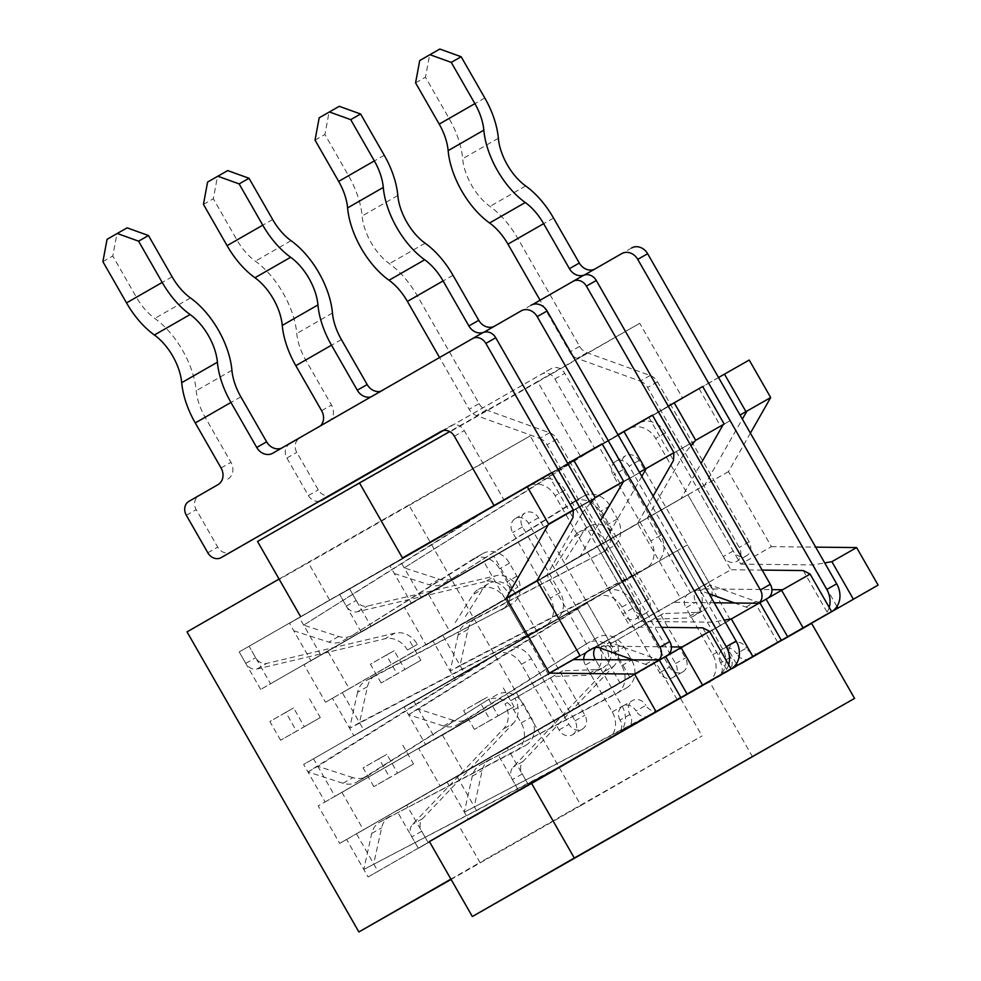 <?xml version="1.0" encoding="UTF-8"?>
<svg xmlns="http://www.w3.org/2000/svg" width="981" height="981" viewBox="0 0 981 981"><rect width="100%" height="100%" fill="white"/><g stroke="black" fill="none" stroke-linecap="round" stroke-linejoin="round"><path stroke-width="0.74" stroke-dasharray="4.91 3.68" d="M381.143 682.984L370.401 664.235L394.154 650.71L404.895 669.459L381.143 682.984L397.072 673.849L386.33 655.087L370.401 664.235M474.387 729.374L463.645 710.624L487.398 697.086L498.14 715.848L474.387 729.374L490.316 720.226L479.574 701.476L463.645 710.624M741.943 663.058L518.9 791.066L497.428 753.555L507.324 747.927L528.796 785.438L518.9 791.066L512.352 779.613A10.803 9.185 60.3 0 1 513.149 767.068L603.928 671.74A21.619 18.369 60.3 0 0 605.535 646.651L653.334 619.219L686.332 618.042A21.619 18.369 60.3 0 0 693.739 615.97L703.635 610.329A21.619 18.369 60.3 0 1 696.228 612.402L686.332 618.042M361.216 632.156L339.745 594.645L349.641 589.005L371.112 626.516L361.216 632.156L584.259 504.148L627.215 579.17L637.123 573.529L414.08 701.538L435.564 739.049L442.492 735.1L463.976 772.611L457.048 776.56L478.532 814.071L468.636 819.699L447.152 782.188L440.224 786.137L418.74 748.626L425.668 744.677L404.184 707.178L414.08 701.538M421.389 597.883L428.317 593.934L449.801 631.445L442.872 635.394L464.356 672.905L454.461 678.545L432.977 641.034L426.048 644.983L404.564 607.472L411.493 603.523L390.009 566.012L399.905 560.372L421.389 597.883L730.453 420.506L708.969 382.995L399.905 560.372M280.603 740.25L269.861 721.501L293.613 707.975L304.343 726.725L280.603 740.25L296.532 731.115L285.79 712.353L269.861 721.501M373.835 786.639L363.093 767.89L386.845 754.352L397.587 773.114L373.835 786.639L389.764 777.492L379.022 758.742L363.093 767.89M641.39 720.324L418.36 848.332L396.876 810.821L406.772 805.193L428.256 842.704L418.36 848.332L411.799 836.879A10.803 9.185 60.3 0 1 412.609 824.334L503.376 729.006A21.619 18.369 60.3 0 0 504.994 703.917L552.781 676.485L585.792 675.308A21.619 18.369 60.3 0 0 593.198 673.236L603.094 667.595A21.619 18.369 60.3 0 1 595.688 669.667L585.792 675.308M260.676 689.422L239.192 651.911L249.088 646.271L270.572 683.782L260.676 689.422L483.707 561.414L526.674 636.436L536.57 630.795L313.528 758.803L335.012 796.314L341.94 792.366L363.424 829.877L356.495 833.825L377.979 871.336L368.083 876.965L346.6 839.454L339.671 843.402L318.187 805.892L325.116 801.943L303.632 764.444L313.528 758.803M320.848 655.149L327.777 651.2L349.248 688.711L342.32 692.66L363.804 730.171L353.908 735.811L332.424 698.3L325.496 702.237L304.024 664.738L310.952 660.789L289.469 623.278L299.364 617.638L320.848 655.149L629.912 477.772L608.428 440.261L299.364 617.638M187.028 631.874L409.102 505.399L580.96 805.475L451.101 879.43M580.96 805.475L702.04 735.983L479.967 862.458L458.483 824.947L429.384 841.526M450.917 879.123L479.967 862.458M730.355 619.918L687.387 544.896L677.491 550.537L720.459 625.559L730.355 619.918L507.324 747.927M749.214 360.039L249.088 646.271L255.649 657.724A10.803 9.185 -119.7 0 0 266.869 663.364L394.914 633.113A21.619 18.369 -119.7 0 1 417.354 644.394L407.458 650.035A21.619 18.369 -119.7 0 0 385.018 638.754L394.914 633.113M257.525 541.451L537.796 381.83L580.764 456.839L682.715 398.323L639.759 323.301L449.654 431.579M335.012 796.314L589.912 650.023L546.944 575.001L582.861 512.033L558.152 468.893L431.542 541.377M752.611 756.915L709.655 681.905L680.556 698.472L702.04 735.983M494.032 505.522L551.874 472.425M483.707 561.414L493.602 555.773L536.57 630.795M629.802 677.184L586.846 602.162L576.951 607.803L619.906 682.825L629.802 677.184L406.772 805.193M289.469 623.278L598.533 445.901L620.017 483.412L310.952 660.789M736.424 663.757L712.611 622.187L724.162 620.176M584.259 504.148L594.155 498.507L637.123 573.529M442.492 735.1L697.393 588.808L690.465 592.757L647.497 517.735L687.877 494.743L730.845 569.753L697.393 588.808L771.912 589.63M458.483 824.947L560.433 766.431M680.556 698.472L782.519 639.955M709.655 681.905L811.606 623.389M493.602 555.773L270.572 683.782M329.591 599.894L308.108 562.383L530.181 435.907L551.665 473.418M279.07 579.048L308.108 562.383M548.256 474.534L572.953 517.661M325.116 801.943L573.137 659.6M526.674 636.436L303.632 764.444M653.125 496.141L637.601 523.376L349.248 688.711M641.807 476.374L604.149 542.419L597.221 546.368L640.188 621.39L673.64 602.334L418.74 748.626M443.302 430.549L541.561 374.153A10.803 9.185 -119.7 0 1 554.89 378.96L594.633 448.354L339.745 594.645L652.426 415.159M617.993 434.791L608.428 440.261M714.205 602.775L673.64 602.334L680.569 598.385L637.601 523.376M712.611 622.187L640.188 621.39M750.391 433.148L728.454 471.628L771.409 546.65L740.741 564.124L697.773 489.102L704.701 485.154L449.801 631.445M728.454 471.628L704.701 485.154L742.359 419.108M647.497 517.735L683.401 454.767L690.98 445.815M426.048 644.983L680.949 498.679L701.059 463.412M718.533 377.526L708.969 382.995M668.269 406.159L349.641 589.005L356.189 600.458A10.803 9.185 -119.7 0 0 367.421 606.099L495.454 575.847A21.619 18.369 -119.7 0 1 517.894 587.129L507.999 592.769A21.619 18.369 -119.7 0 0 485.558 581.488L495.454 575.847M390.009 566.012L702.703 386.526M762.163 570.096L730.845 569.753M699.073 388.635L720.557 426.146L411.493 603.523M683.401 454.767L658.705 411.628M594.155 498.507L371.112 626.516M690.465 592.757L435.564 739.049M648.809 417.268L673.506 460.396M425.668 744.677L680.569 598.385M627.215 579.17L404.184 707.178M546.944 575.001L332.424 698.3M587.325 552.009L630.293 627.018L661.611 627.362M702.715 627.815L727.424 670.955M619.906 682.825L396.876 810.821M576.951 607.803L353.908 735.811M342.32 692.66L597.221 546.368M586.846 602.162L363.804 730.171M651.286 714.695L428.256 842.704L421.695 831.25A10.803 9.185 60.3 0 1 422.504 818.706L513.271 723.365L503.376 729.006M325.496 702.237L580.396 555.945L600.507 520.678M620.017 483.412L304.024 664.738M629.912 477.772L327.777 651.2M589.912 650.023L341.94 792.366M630.293 627.018L596.84 646.074L671.372 646.896M682.053 647.006L363.424 829.877M658.3 660.532L339.671 843.402M573.088 659.6L318.187 805.892M590.427 503.081L582.861 512.033M567.717 463.424L558.152 468.893M598.533 445.901L602.15 443.792M580.764 456.839L682.715 398.323M537.796 381.83L639.759 323.301M409.102 505.399L530.181 435.907M771.409 546.65L815.677 547.14M677.148 699.588L655.664 662.077L346.6 839.454M380.26 821.845L525.362 745.523A21.619 18.369 -119.7 0 0 525.853 745.253L515.957 750.882A21.619 18.369 -119.7 0 1 515.466 751.152L380.26 821.845A21.619 18.369 -119.7 0 0 379.757 822.115A21.619 18.369 -119.7 0 0 371.725 833.445L363.792 869.46L558.447 767.694A21.619 18.369 -119.7 0 0 558.949 767.424A21.619 18.369 -119.7 0 0 558.986 767.4L368.083 876.965M356.495 833.825L652.573 663.855A10.803 9.185 -119.7 0 0 652.586 663.843L657.258 661.169A10.803 9.185 -119.7 0 0 658.19 660.532M363.792 869.46L568.342 762.065A21.619 18.369 -119.7 0 0 568.845 761.796A21.619 18.369 -119.7 0 0 568.882 761.759L377.979 871.336M655.664 662.077L659.281 659.968M379.022 758.742L386.845 754.352M402.774 745.217L413.516 763.966L397.587 773.114M413.516 763.966L389.764 777.492M285.79 712.353L293.613 707.975M309.542 698.828L320.284 717.577L304.343 726.725M320.284 717.577L296.532 731.115M740.741 564.124L813.163 564.921L824.714 562.91M777.7 642.322L756.216 604.811L447.152 782.188M480.8 764.579L625.915 688.257A21.619 18.369 -119.7 0 0 626.405 687.988L616.509 693.616A21.619 18.369 -119.7 0 1 616.007 693.886L480.8 764.579A21.619 18.369 -119.7 0 0 480.31 764.849A21.619 18.369 -119.7 0 0 472.278 776.179L464.332 812.194L658.999 710.428A21.619 18.369 -119.7 0 0 659.49 710.158A21.619 18.369 -119.7 0 0 659.539 710.134L468.636 819.699M457.048 776.56L753.114 606.589A10.803 9.185 -119.7 0 0 753.138 606.577L757.81 603.904A10.803 9.185 -119.7 0 0 758.742 603.266M464.332 812.194L668.895 704.799A21.619 18.369 -119.7 0 0 669.385 704.53A21.619 18.369 -119.7 0 0 669.434 704.493L478.532 814.071M803.267 570.55L827.964 613.689M720.459 625.559L497.428 753.555M677.491 550.537L454.461 678.545M687.877 494.743L432.977 641.034M836.965 606.491L813.163 564.921M442.872 635.394L697.773 489.102M687.387 544.896L464.356 672.905M751.838 657.429L528.796 785.438L522.248 773.984A10.803 9.185 60.3 0 1 523.045 761.44L613.824 666.111L603.928 671.74M720.557 426.146L404.564 607.472M730.453 420.506L428.317 593.934M782.593 589.74L463.976 772.611M756.216 604.811L759.834 602.714M758.84 603.266L440.224 786.137M479.574 701.476L487.398 697.086M503.327 687.951L514.069 706.7L498.14 715.848M514.069 706.7L490.316 720.226M386.33 655.087L394.154 650.71M410.083 641.562L420.824 660.311L404.895 669.459M420.824 660.311L397.072 673.849M453.578 577.711L572.929 502.26A21.619 18.369 60.3 0 1 573.505 501.916L583.401 496.276A21.619 18.369 60.3 0 0 582.837 496.619L453.578 577.711A21.619 18.369 60.3 0 1 453.014 578.054A21.619 18.369 60.3 0 1 439.28 579.219L404.209 567.876L590.292 451.125A21.619 18.369 60.3 0 1 590.82 450.806L638.876 423.228A21.619 18.369 60.3 0 1 638.925 423.203A21.619 18.369 60.3 0 1 665.547 432.842L733.212 550.991A10.803 9.185 60.3 0 0 746.529 555.81A10.803 9.185 60.3 0 0 749.153 541.855L657.515 381.842A12.974 11.024 60.3 0 0 650.158 375.49L586.981 352.731A12.974 11.024 60.3 0 1 579.624 346.379L517.845 238.506A63.397 33.403 -119.9 0 0 489.973 206.415A41.791 22.023 60.1 0 1 462.664 158.726A63.397 33.403 -119.9 0 0 449.102 118.48L425.472 77.217L429.629 54.899L419.733 60.54M650.158 375.49L640.262 381.131L577.086 358.359A12.974 11.024 60.3 0 1 569.728 352.02L540.077 300.247M696.228 612.402L663.23 613.591L615.43 641.022A21.619 18.369 60.3 0 1 613.824 666.111M660.728 535.295L650.832 540.936A21.619 18.369 60.3 0 1 645.596 568.857L655.492 563.217A21.619 18.369 60.3 0 0 660.728 535.295L623.131 469.641A10.803 9.185 60.3 0 1 625.743 455.687A10.803 9.185 60.3 0 1 639.06 460.506L708.871 582.407A21.619 18.369 60.3 0 1 703.635 610.329M655.492 563.217A21.619 18.369 60.3 0 1 655.001 563.486L460.064 665.4L467.998 629.373A21.619 18.369 60.3 0 1 476.03 618.042A21.619 18.369 60.3 0 1 476.533 617.785L601.844 552.732L466.637 623.413A21.619 18.369 60.3 0 0 466.134 623.683L476.03 618.042M583.401 496.276A21.619 18.369 60.3 0 1 610.035 505.914L617.466 518.9A21.619 18.369 60.3 0 1 612.23 546.822A21.619 18.369 60.3 0 1 611.739 547.091M631.641 247.96L595.32 268.806A12.974 11.024 60.3 0 1 595.283 268.819A12.974 11.024 60.3 0 1 594.572 269.199M759.76 652.88A10.803 9.185 60.3 0 1 746.467 648.049L736.572 653.689A10.803 9.185 60.3 0 0 723.255 648.87L733.15 643.229A10.803 9.185 60.3 0 1 746.467 648.049M730.538 657.196L720.643 662.825A10.803 9.185 60.3 0 1 718.043 676.78L528.796 785.438L727.939 671.139A10.803 9.185 60.3 0 0 730.538 657.196A10.803 9.185 60.3 0 1 733.15 643.229M720.643 662.825A10.803 9.185 60.3 0 1 723.255 648.87M749.889 658.509L749.889 658.496A10.803 9.185 60.3 0 1 736.572 653.689M829.215 607.447A21.619 18.369 60.3 0 1 821.6 617.343M640.262 381.131A12.974 11.024 60.3 0 1 647.619 387.483L739.257 547.484A10.803 9.185 60.3 0 1 736.633 561.451A10.803 9.185 60.3 0 1 723.316 556.632L655.651 438.47A21.619 18.369 60.3 0 0 629.029 428.832L638.925 423.203M404.209 567.876L580.396 456.766A21.619 18.369 60.3 0 1 580.924 456.447L628.98 428.869A21.619 18.369 60.3 0 1 629.029 428.832M394.313 573.517L429.384 584.848A21.619 18.369 60.3 0 0 443.118 583.695L453.014 578.054M573.505 501.916A21.619 18.369 60.3 0 1 600.127 511.555L607.57 524.541A21.619 18.369 60.3 0 1 602.334 552.462A21.619 18.369 60.3 0 1 601.844 552.732M467.998 629.373L458.102 635.014A21.619 18.369 60.3 0 1 466.134 623.683M458.102 635.014L450.156 671.041L645.106 569.127A21.619 18.369 60.3 0 0 645.596 568.857M650.832 540.936L613.235 475.282A10.803 9.185 60.3 0 1 615.847 461.315A10.803 9.185 60.3 0 1 629.164 466.134L698.975 588.048A21.619 18.369 60.3 0 1 693.739 615.97M415.576 82.858L425.472 77.217M439.819 49.05L429.629 54.899M460.064 665.4L450.156 671.041M615.43 641.022L605.535 646.651M663.23 613.591L653.334 619.219M353.037 634.977L472.388 559.526A21.619 18.369 60.3 0 1 472.952 559.182L482.848 553.542A21.619 18.369 60.3 0 0 482.284 553.885L353.037 634.977A21.619 18.369 60.3 0 1 352.461 635.32A21.619 18.369 60.3 0 1 338.727 636.485L303.656 625.142L489.74 508.391A21.619 18.369 60.3 0 1 490.267 508.072L538.324 480.494A21.619 18.369 60.3 0 1 538.373 480.469A21.619 18.369 60.3 0 1 564.995 490.108L632.671 608.257A10.803 9.185 60.3 0 0 645.976 613.076A10.803 9.185 60.3 0 0 648.6 599.109L556.963 439.108A12.974 11.024 60.3 0 0 549.605 432.756L486.429 409.997A12.974 11.024 60.3 0 1 479.071 403.645L417.305 295.772A63.397 33.403 -119.9 0 0 389.42 263.681A41.791 22.023 60.1 0 1 362.112 215.992A63.397 33.403 -119.9 0 0 348.562 175.746L324.932 134.483L329.076 112.165L319.181 117.806M549.605 432.756L539.709 438.397L476.533 415.625A12.974 11.024 60.3 0 1 469.176 409.285L439.537 357.513M595.688 669.667L562.677 670.857L514.89 698.288A21.619 18.369 60.3 0 1 513.271 723.365M560.176 592.561L550.28 598.202A21.619 18.369 60.3 0 1 545.044 626.123L554.939 620.483A21.619 18.369 60.3 0 0 560.176 592.561L522.579 526.907A10.803 9.185 60.3 0 1 525.191 512.953A10.803 9.185 60.3 0 1 538.508 517.772L608.33 639.673A21.619 18.369 60.3 0 1 603.094 667.595M554.939 620.483A21.619 18.369 60.3 0 1 554.449 620.752L359.512 722.666L367.458 686.639A21.619 18.369 60.3 0 1 375.49 675.308A21.619 18.369 60.3 0 1 375.981 675.038L511.187 604.357L366.085 680.679A21.619 18.369 60.3 0 0 365.594 680.949L375.49 675.308M482.848 553.542A21.619 18.369 60.3 0 1 509.482 563.18L516.913 576.166A21.619 18.369 60.3 0 1 511.677 604.088A21.619 18.369 60.3 0 1 511.187 604.357M531.089 305.226L494.767 326.072A12.974 11.024 60.3 0 1 494.743 326.084A12.974 11.024 60.3 0 1 494.019 326.465M659.207 710.146A10.803 9.185 60.3 0 1 645.915 705.314L636.019 710.955A10.803 9.185 60.3 0 0 622.702 706.136L632.61 700.495A10.803 9.185 60.3 0 1 645.915 705.314M629.986 714.462L620.09 720.091A10.803 9.185 60.3 0 1 617.49 734.046L428.256 842.704L627.386 728.405A10.803 9.185 60.3 0 0 629.986 714.462A10.803 9.185 60.3 0 1 632.61 700.495M620.09 720.091A10.803 9.185 60.3 0 1 622.702 706.136M649.336 715.774L649.348 715.762A10.803 9.185 60.3 0 1 636.019 710.955M728.675 664.713A21.619 18.369 60.3 0 1 721.047 674.609M539.709 438.397A12.974 11.024 60.3 0 1 547.067 444.749L638.705 604.75A10.803 9.185 60.3 0 1 636.08 618.717A10.803 9.185 60.3 0 1 622.776 613.898L555.099 495.736A21.619 18.369 60.3 0 0 528.477 486.098L538.373 480.469M303.656 625.142L479.844 514.032A21.619 18.369 60.3 0 1 480.371 513.713L528.428 486.122A21.619 18.369 60.3 0 1 528.477 486.098M293.76 630.783L328.831 642.114A21.619 18.369 60.3 0 0 342.565 640.961L352.461 635.32M472.952 559.182A21.619 18.369 60.3 0 1 499.587 568.821L507.018 581.807A21.619 18.369 60.3 0 1 501.781 609.728A21.619 18.369 60.3 0 1 501.291 609.998M367.458 686.639L357.562 692.279A21.619 18.369 60.3 0 1 365.594 680.949M357.562 692.279L349.616 728.307L544.553 626.393A21.619 18.369 60.3 0 0 545.044 626.123M550.28 598.202L512.683 532.548A10.803 9.185 60.3 0 1 515.295 518.581A10.803 9.185 60.3 0 1 528.612 523.4L598.422 645.314A21.619 18.369 60.3 0 1 593.198 673.236M315.036 140.124L324.932 134.483M339.279 106.316L329.076 112.165M359.512 722.666L349.616 728.307M514.89 698.288L504.994 703.917M562.677 670.857L552.781 676.485M319.536 501.181A10.803 9.185 -119.7 0 1 308.377 495.528L286.893 458.017A10.803 9.185 -119.7 0 1 289.493 444.062L299.389 438.433A10.803 9.185 -119.7 0 0 296.789 452.376L318.273 489.887A10.803 9.185 -119.7 0 0 331.566 494.718M443.424 430.524L551.457 368.513A10.803 9.185 -119.7 0 1 551.481 368.5A10.803 9.185 -119.7 0 1 564.786 373.32L604.529 442.713L339.745 594.645L346.293 606.099A10.803 9.185 -119.7 0 0 357.513 611.739L485.558 581.488M582.959 275.686L532.634 304.515M709.042 593.763L700.397 590.66L710.293 585.019L755.836 601.427A10.803 9.185 -119.7 0 0 762.985 600.961M734.683 603.008L745.94 607.067A10.803 9.185 -119.7 0 0 753.114 606.589M700.397 590.66A10.803 9.185 -119.7 0 0 693.224 591.126L703.095 585.51A10.803 9.185 -119.7 0 1 703.119 585.485A10.803 9.185 -119.7 0 1 710.293 585.019M707.595 682.555A21.619 18.369 -119.7 0 0 712.782 654.658L685.94 607.766L695.836 602.126L722.678 649.017A21.619 18.369 -119.7 0 1 718.411 676.338M594.633 448.354L604.529 442.713M698.423 588.183A10.803 9.185 -119.7 0 0 695.836 602.126M688.527 593.824A10.803 9.185 -119.7 0 0 685.94 607.766M622.028 607.055L631.923 601.414L669.52 667.068A10.803 9.185 -119.7 0 0 682.837 671.887L672.941 677.528A10.803 9.185 -119.7 0 1 659.624 672.708L622.028 607.055A21.619 18.369 -119.7 0 0 595.393 597.417A21.619 18.369 -119.7 0 0 594.829 597.76L408.476 714.671L443.547 726.014A21.619 18.369 -119.7 0 0 457.281 724.849A21.619 18.369 -119.7 0 0 457.857 724.505L587.104 643.413L467.753 718.877A21.619 18.369 -119.7 0 1 467.177 719.22L457.281 724.849M443.547 726.014L453.443 720.373A21.619 18.369 -119.7 0 0 467.177 719.22M490.696 758.938A21.619 18.369 -119.7 0 0 490.206 759.208A21.619 18.369 -119.7 0 0 482.174 770.539L474.228 806.566M703.119 585.485L693.224 591.126A10.803 9.185 -119.7 0 0 693.199 591.138L703.095 585.51M551.481 368.5L541.586 374.141A10.803 9.185 -119.7 0 0 541.561 374.153L551.457 368.513M328.377 421.793A12.974 11.024 -119.7 0 0 331.492 405.055L305.716 360.039A41.791 22.023 -119.9 0 1 296.777 333.515A63.397 33.403 60.1 0 0 255.342 261.167A41.791 22.023 -119.9 0 1 236.973 240.014L213.343 198.751L217.5 176.433L207.592 182.061M318.482 427.422A12.974 11.024 -119.7 0 0 320.603 425.766M370.793 396.962A12.974 11.024 -119.7 0 0 373.258 395.993A12.974 11.024 -119.7 0 0 373.283 395.968M380.554 391.358A12.974 11.024 -119.7 0 0 383.154 390.352A12.974 11.024 -119.7 0 0 383.179 390.34M203.447 204.391L213.343 198.751M227.69 170.584L217.5 176.433M453.443 720.373L418.372 709.042L604.725 592.119A21.619 18.369 -119.7 0 1 605.289 591.776L595.393 597.417M408.476 714.671L418.372 709.042M616.509 693.616A21.619 18.369 -119.7 0 0 621.746 665.694L614.302 652.708A21.619 18.369 -119.7 0 0 587.68 643.07A21.619 18.369 -119.7 0 0 587.104 643.413M626.405 687.988A21.619 18.369 -119.7 0 0 631.641 660.066L624.198 647.08A21.619 18.369 -119.7 0 0 597.576 637.442A21.619 18.369 -119.7 0 0 597 637.785M631.923 601.414A21.619 18.369 -119.7 0 0 605.289 591.776M507.999 592.769L517.894 587.129M682.837 671.887A10.803 9.185 -119.7 0 0 685.449 657.932L615.639 536.018A21.619 18.369 -119.7 0 0 589.005 526.38A21.619 18.369 -119.7 0 0 583.388 531.788L565.694 559.697M555.798 565.338L573.493 537.416L583.388 531.788M672.941 677.528A10.803 9.185 -119.7 0 0 675.553 663.561L605.743 541.659A21.619 18.369 -119.7 0 0 579.109 532.021A21.619 18.369 -119.7 0 0 573.493 537.416M217.929 484.688L198.836 495.699A10.803 9.185 -119.7 0 0 196.237 509.642L217.721 547.153A10.803 9.185 -119.7 0 0 231.013 551.984M441.695 431.076L450.904 425.779A10.803 9.185 -119.7 0 1 450.929 425.766A10.803 9.185 -119.7 0 1 464.246 430.585L503.989 499.979L239.192 651.911L245.753 663.364A10.803 9.185 -119.7 0 0 256.973 669.005L385.018 638.754M482.407 332.951L272.743 453.234M599.857 647.926L609.753 642.285L655.283 658.692A10.803 9.185 -119.7 0 0 662.445 658.226M634.131 660.274L645.388 664.333A10.803 9.185 -119.7 0 0 652.573 663.855M593.137 648.147L602.542 642.776A10.803 9.185 -119.7 0 1 602.567 642.751A10.803 9.185 -119.7 0 1 609.753 642.285M607.055 739.821A21.619 18.369 -119.7 0 0 612.242 711.924L585.387 665.032L594.511 659.833M617.871 733.604A21.619 18.369 -119.7 0 0 622.138 706.283L595.541 659.845M494.093 505.62L503.989 499.979M597.883 645.449A10.803 9.185 -119.7 0 0 595.602 647.423M583.769 659.723A10.803 9.185 -119.7 0 0 585.387 665.032M521.475 664.321L531.371 658.68L568.968 724.334A10.803 9.185 -119.7 0 0 582.285 729.153L572.389 734.794A10.803 9.185 -119.7 0 1 559.072 729.974L521.475 664.321A21.619 18.369 -119.7 0 0 494.853 654.683A21.619 18.369 -119.7 0 0 494.277 655.026L307.936 771.937L343.007 783.279A21.619 18.369 -119.7 0 0 356.741 782.115A21.619 18.369 -119.7 0 0 357.305 781.771L486.551 700.679L367.201 776.143A21.619 18.369 -119.7 0 1 366.636 776.486L356.741 782.115M343.007 783.279L352.902 777.639A21.619 18.369 -119.7 0 0 366.636 776.486M390.156 816.204A21.619 18.369 -119.7 0 0 389.653 816.474A21.619 18.369 -119.7 0 0 381.621 827.805L373.687 863.832M227.825 479.059A12.974 11.024 -119.7 0 0 230.94 462.321L205.164 417.305A41.791 22.023 -119.9 0 1 196.225 390.781A63.397 33.403 60.1 0 0 154.802 318.433A41.791 22.023 -119.9 0 1 136.42 297.28L112.79 256.016L116.947 233.699L107.052 239.327M281.89 447.986A12.974 11.024 -119.7 0 0 282.602 447.618A12.974 11.024 -119.7 0 0 282.638 447.606M102.895 261.645L112.79 256.016M127.138 227.85L116.947 233.699M352.902 777.639L317.832 766.308L504.173 649.385A21.619 18.369 -119.7 0 1 504.749 649.042L494.853 654.683M307.936 771.937L317.832 766.308M515.957 750.882A21.619 18.369 -119.7 0 0 521.193 722.96L513.75 709.974A21.619 18.369 -119.7 0 0 487.128 700.336A21.619 18.369 -119.7 0 0 486.551 700.679M525.853 745.253A21.619 18.369 -119.7 0 0 531.089 717.332L523.658 704.346A21.619 18.369 -119.7 0 0 497.024 694.707A21.619 18.369 -119.7 0 0 496.46 695.051M531.371 658.68A21.619 18.369 -119.7 0 0 504.749 649.042M407.458 650.035L417.354 644.394M582.285 729.153A10.803 9.185 -119.7 0 0 584.909 715.198L515.086 593.284A21.619 18.369 -119.7 0 0 488.464 583.646A21.619 18.369 -119.7 0 0 482.836 589.054L465.141 616.963M455.245 622.604L472.94 594.682L482.836 589.054M572.389 734.794A10.803 9.185 -119.7 0 0 575.001 720.827L505.19 598.925A21.619 18.369 -119.7 0 0 478.569 589.287A21.619 18.369 -119.7 0 0 472.94 594.682M522.248 773.984L512.352 779.613M523.045 761.44L513.149 767.068M586.981 352.731L577.086 358.359M579.624 346.379L569.728 352.02M553.529 218.027L517.845 238.506M595.32 268.806L585.424 274.447L595.283 268.819M657.515 381.842L647.619 387.483M749.153 541.855L739.257 547.484M733.212 550.991L723.316 556.632M665.547 432.842L655.651 438.47M590.82 450.806L580.924 456.447M638.876 423.228L628.98 428.869M476.533 617.785L466.637 623.413M590.292 451.125L580.396 456.766M439.28 579.219L429.384 584.848M484.798 98.002L449.102 118.48M525.657 185.936L489.973 206.415M498.348 138.247L462.664 158.726M582.837 496.619L572.929 502.26M617.466 518.9L607.57 524.541M610.035 505.914L600.127 511.555M655.001 563.486L645.106 569.127M623.131 469.641L613.235 475.282M708.871 582.407L698.975 588.048M639.06 460.506L629.164 466.134M727.939 671.139L718.043 676.78M421.695 831.25L411.799 836.879M422.504 818.706L412.609 824.334M486.429 409.997L476.533 415.625M479.071 403.645L469.176 409.285M452.989 275.293L417.305 295.772M494.767 326.072L484.872 331.713L494.743 326.084M556.963 439.108L547.067 444.749M648.6 599.109L638.705 604.75M632.671 608.257L622.776 613.898M564.995 490.108L555.099 495.736M490.267 508.072L480.371 513.713M538.324 480.494L528.428 486.122M375.981 675.038L366.085 680.679M489.74 508.391L479.844 514.032M338.727 636.485L328.831 642.114M384.245 155.268L348.562 175.746M425.116 243.202L389.42 263.681M397.808 195.513L362.112 215.992M482.284 553.885L472.388 559.526M516.913 576.166L507.018 581.807M509.482 563.18L499.587 568.821M554.449 620.752L544.553 626.393M522.579 526.907L512.683 532.548M608.33 639.673L598.422 645.314M538.508 517.772L528.612 523.4M627.386 728.405L617.49 734.046M308.377 495.528L318.273 489.887M286.893 458.017L296.789 452.376M289.493 444.062L299.389 438.433M753.138 606.577L757.81 603.904M745.94 607.067L755.836 601.427M712.782 654.658L722.678 649.017M659.539 710.134L669.434 704.493M346.293 606.099L356.189 600.458M457.857 724.505L467.753 718.877M658.999 710.428L668.895 704.799M472.278 776.179L482.174 770.539M554.89 378.96L564.786 373.32M357.513 611.739L367.421 606.099M321.596 410.683L331.492 405.055M272.657 219.523L236.973 240.014M291.026 240.688L255.342 261.167M332.461 313.025L296.777 333.515M614.302 652.708L624.198 647.08M621.746 665.694L631.641 660.066M616.007 693.886L625.915 688.257M659.624 672.708L669.52 667.068M594.829 597.76L604.725 592.119M605.743 541.659L615.639 536.018M675.553 663.561L685.449 657.932M341.4 339.561L305.716 360.039M207.825 552.793L217.721 547.153M186.341 515.283L196.237 509.642M441.058 431.395L450.904 425.779M188.941 501.328L198.836 495.699M652.586 663.843L657.258 661.169M645.388 664.333L655.283 658.692M592.696 648.38L602.542 642.776M612.242 711.924L622.138 706.283M558.986 767.4L568.882 761.759M245.753 663.364L255.649 657.724M357.305 781.771L367.201 776.143M558.447 767.694L568.342 762.065M371.725 833.445L381.621 827.805M454.35 436.226L464.246 430.585M256.973 669.005L266.869 663.364M221.044 467.949L230.94 462.321M172.104 276.789L136.42 297.28M190.486 297.954L154.802 318.433M231.921 370.291L196.225 390.781M513.75 709.974L523.658 704.346M521.193 722.96L531.089 717.332M515.466 751.152L525.362 745.523M559.072 729.974L568.968 724.334M494.277 655.026L504.173 649.385M505.19 598.925L515.086 593.284M575.001 720.827L584.909 715.198M240.848 396.827L205.164 417.305M746.529 555.81L736.633 561.451M602.334 552.462L612.23 546.822M615.847 461.315L625.743 455.687M645.976 613.076L636.08 618.717M501.781 609.728L511.677 604.088M515.295 518.581L525.191 512.953M669.385 704.53L659.49 710.158M490.206 759.208L480.31 764.849M383.154 390.352L373.258 395.993M597.576 637.442L587.68 643.07M589.005 526.38L579.109 532.021M568.845 761.796L558.949 767.424M389.653 816.474L379.757 822.115M592.671 648.392L602.567 642.751M441.033 431.407L450.929 425.766M282.602 447.618L272.706 453.259M497.024 694.707L487.128 700.336M488.464 583.646L478.569 589.287"/><path stroke-width="1.47" d="M451.101 879.43L358.887 931.95L187.028 631.874L279.07 579.048M751.838 657.429L878.105 585.093L741.943 663.058L831.594 611.58L810.11 574.081L781.599 590.304L803.083 627.815L831.594 611.58M358.887 931.95L450.917 879.123M527.14 486.515L548.612 524.026L573.358 509.936L551.874 472.425L402.455 557.944L359.487 482.934L449.654 431.579M803.083 627.815L741.943 663.058M736.424 663.757L737.32 665.314L651.286 714.695L781.317 640.213L759.834 602.714L731.336 618.937L752.819 656.448L781.317 640.213M651.286 714.695L731.041 668.846L709.557 631.335L702.715 627.815L661.611 627.362M671.372 646.896L682.053 647.006L681.059 647.57L702.543 685.081L641.39 720.324M782.519 639.955L811.606 623.389L854.574 698.398L574.302 858.019L531.346 783.01L680.765 697.479L659.281 659.968L573.088 659.6L580.016 655.651L537.048 580.642L572.953 517.661L573.358 509.936M854.574 698.398L472.351 916.536L429.384 841.526L531.346 783.01M702.543 685.081L731.041 668.846M724.162 620.176L731.336 618.937M737.32 665.314L752.819 656.448M402.455 557.944L431.542 541.377M573.652 460.028L595.124 497.539L623.634 481.303L602.15 443.792L567.717 463.424M682.053 647.006L709.557 631.335M548.612 524.026L506.368 598.103L549.335 673.125L634.548 674.07L658.3 660.532M634.548 674.07L656.031 711.568L680.765 697.479M656.031 711.568L560.433 766.431M878.105 585.093L856.621 547.582L831.876 561.672L853.36 599.183M573.137 659.6L580.016 655.651M641.807 476.374L646.393 468.342L673.91 452.67L673.506 460.396L653.125 496.141M673.91 452.67L652.426 415.159L617.993 434.791M623.916 431.395L645.4 468.906L646.393 468.342L639.477 472.302L645.4 468.906M758.84 603.266L714.205 602.775M750.391 433.148L770.698 397.55L746.946 411.076L742.359 419.108M701.059 463.412L723.193 424.601L695.676 440.273L690.98 445.815M770.698 397.55L749.214 360.039L718.533 377.526M724.174 424.037L723.181 424.614L724.174 424.037L702.703 386.526L668.269 406.159M724.468 374.129L745.952 411.64L746.946 411.076L740.03 415.037L745.952 411.64M674.192 402.762L695.676 440.273M762.163 570.096L803.267 570.55L810.11 574.081M771.912 589.63L782.593 589.74M600.507 520.678L623.634 481.303M595.124 497.539L590.427 503.081M300.493 616.46L257.525 541.451L359.487 482.934M472.351 916.536L574.302 858.019M815.677 547.14L856.621 547.582M687.043 693.947L665.559 656.436L659.318 660.029L667.154 655.529A10.803 9.185 -119.7 0 0 669.753 641.574L495.748 337.746A10.803 9.185 -119.7 0 0 482.431 332.927A10.803 9.185 -119.7 0 0 482.407 332.951L272.743 453.234A12.974 11.024 -119.7 0 1 272.706 453.259A12.974 11.024 -119.7 0 1 256.728 447.471L230.952 402.455A63.397 33.403 -119.9 0 1 217.402 362.21A41.791 22.023 60.1 0 0 190.093 314.533A63.397 33.403 -119.9 0 1 162.208 282.43L138.579 241.167L117.242 233.478L127.138 227.85L148.474 235.538L138.579 241.167M681.059 647.57L665.559 656.436M831.876 561.672L824.714 562.91M506.368 598.103L537.048 580.642M549.335 673.125L573.088 659.6M787.596 636.681L766.112 599.17L759.858 602.763L767.706 598.263A10.803 9.185 -119.7 0 0 770.293 584.308L596.289 280.48A10.803 9.185 -119.7 0 0 582.984 275.661A10.803 9.185 -119.7 0 0 582.959 275.686L532.634 304.515M837.86 608.048L836.965 606.491M781.599 590.304L766.112 599.17M540.077 300.247L507.95 244.146A41.791 22.023 -119.9 0 0 489.58 222.994A63.397 33.403 60.1 0 1 448.145 150.645A41.791 22.023 -119.9 0 0 439.206 124.121L415.576 82.858L419.733 60.54L429.923 54.691L439.819 49.05L461.168 56.739L484.798 98.002A63.397 33.403 -119.9 0 1 498.348 138.247A41.791 22.023 60.1 0 0 525.657 185.936A63.397 33.403 -119.9 0 1 553.529 218.027L579.317 263.043L569.421 268.684A12.974 11.024 60.3 0 0 585.387 274.459L621.746 253.601A12.974 11.024 60.3 0 1 621.77 253.589A12.974 11.024 60.3 0 1 637.748 259.364L826.787 589.446A21.619 18.369 60.3 0 1 829.215 607.447M594.572 269.199A12.974 11.024 60.3 0 1 579.317 263.043M631.641 247.96L631.666 247.948A12.974 11.024 60.3 0 1 631.666 247.948A12.974 11.024 60.3 0 1 647.644 253.723L836.683 583.818A21.619 18.369 60.3 0 1 831.496 611.715L759.797 652.856A10.803 9.185 60.3 0 1 759.785 652.868A10.803 9.185 60.3 0 1 759.76 652.88L749.901 658.496A10.803 9.185 60.3 0 1 749.889 658.509L759.785 652.868M831.496 611.715L749.901 658.496M429.923 54.691L451.26 62.379L474.89 103.63A41.791 22.023 -119.9 0 1 483.829 130.166A63.397 33.403 60.1 0 0 525.264 202.515A41.791 22.023 -119.9 0 1 543.633 223.668L569.421 268.684M461.168 56.739L451.26 62.379M439.537 357.513L407.409 301.412A41.791 22.023 -119.9 0 0 389.028 280.259A63.397 33.403 60.1 0 1 347.593 207.911A41.791 22.023 -119.9 0 0 338.666 181.387L315.036 140.124L319.181 117.806L329.383 111.957L339.279 106.316L360.616 114.004L384.245 155.268A63.397 33.403 -119.9 0 1 397.808 195.513A41.791 22.023 60.1 0 0 425.116 243.202A63.397 33.403 -119.9 0 1 452.989 275.293L478.765 320.309L468.869 325.937A12.974 11.024 60.3 0 0 484.847 331.725L521.193 310.867A12.974 11.024 60.3 0 1 521.218 310.842A12.974 11.024 60.3 0 1 537.196 316.63L726.234 646.712A21.619 18.369 60.3 0 1 728.675 664.713M494.019 326.465A12.974 11.024 60.3 0 1 478.765 320.309M531.089 305.226L531.113 305.214A12.974 11.024 60.3 0 1 531.113 305.214A12.974 11.024 60.3 0 1 547.091 310.989L736.13 641.083A21.619 18.369 60.3 0 1 730.943 668.981L659.257 710.121A10.803 9.185 60.3 0 1 659.232 710.134A10.803 9.185 60.3 0 1 659.207 710.146L649.361 715.762A10.803 9.185 60.3 0 1 649.336 715.774L659.232 710.134M730.943 668.981L649.361 715.762M329.383 111.957L350.72 119.645L374.35 160.896A41.791 22.023 -119.9 0 1 383.289 187.432A63.397 33.403 60.1 0 0 424.712 259.781A41.791 22.023 -119.9 0 1 443.093 280.934L468.869 325.937M360.616 114.004L350.72 119.645M319.536 501.181A10.803 9.185 -119.7 0 0 321.682 500.347A10.803 9.185 -119.7 0 0 321.707 500.335L443.302 430.549M321.682 500.347L331.578 494.706A10.803 9.185 -119.7 0 0 331.578 494.706A10.803 9.185 -119.7 0 0 331.603 494.694L443.424 430.524M758.742 603.266A10.803 9.185 -119.7 0 0 760.398 589.949L586.393 286.121A10.803 9.185 -119.7 0 0 573.088 281.302A10.803 9.185 -119.7 0 0 573.063 281.314L582.959 275.686M709.042 593.763L734.683 603.008M717.491 676.915A21.619 18.369 -119.7 0 0 718.411 676.338M762.985 600.961A10.803 9.185 -119.7 0 0 763.01 600.948A10.803 9.185 -119.7 0 0 763.034 600.936L767.706 598.263M320.603 425.766A12.974 11.024 -119.7 0 0 321.596 410.683L295.821 365.68A63.397 33.403 -119.9 0 1 282.258 325.422A41.791 22.023 60.1 0 0 254.95 277.746A63.397 33.403 -119.9 0 1 227.077 245.642L203.447 204.391L207.592 182.061L227.69 170.584L249.027 178.272L239.131 183.901L217.794 176.212M380.554 391.358A12.974 11.024 -119.7 0 1 367.176 384.564L357.28 390.205A12.974 11.024 -119.7 0 0 370.793 396.962M357.28 390.205L331.504 345.189A63.397 33.403 -119.9 0 1 317.942 304.944A41.791 22.023 60.1 0 0 290.634 257.267A63.397 33.403 -119.9 0 1 262.761 225.164L239.131 183.901M367.176 384.564L341.4 339.561A41.791 22.023 -119.9 0 1 332.461 313.025A63.397 33.403 60.1 0 0 291.026 240.688A41.791 22.023 -119.9 0 1 272.657 219.523L249.027 178.272M117.242 233.478L107.052 239.327L102.895 261.645L126.524 302.908A63.397 33.403 -119.9 0 0 154.397 335.012A41.791 22.023 60.1 0 1 181.706 382.688A63.397 33.403 -119.9 0 0 195.268 422.946L221.044 467.949A12.974 11.024 -119.7 0 1 217.929 484.688L188.941 501.328A10.803 9.185 -119.7 0 0 186.341 515.283L207.825 552.793A10.803 9.185 -119.7 0 0 221.142 557.613A10.803 9.185 -119.7 0 0 221.166 557.6L441.009 431.419A10.803 9.185 -119.7 0 0 441.009 431.419L441.058 431.395M221.142 557.613L231.038 551.972A10.803 9.185 -119.7 0 0 231.038 551.972A10.803 9.185 -119.7 0 0 231.062 551.96L441.695 431.076M658.19 660.532A10.803 9.185 -119.7 0 0 659.857 647.215L485.853 343.387A10.803 9.185 -119.7 0 0 472.535 338.568A10.803 9.185 -119.7 0 0 472.511 338.58L482.407 332.951M583.769 659.723A10.803 9.185 -119.7 0 1 587.987 651.09L592.647 648.404A10.803 9.185 -119.7 0 1 599.857 647.926L634.131 660.274M595.541 659.845L595.283 659.391A10.803 9.185 -119.7 0 1 595.602 647.423M616.951 734.18A21.619 18.369 -119.7 0 0 617.871 733.604M494.032 505.522L454.35 436.226A10.803 9.185 -119.7 0 0 441.033 431.407M662.445 658.226A10.803 9.185 -119.7 0 0 662.469 658.214A10.803 9.185 -119.7 0 0 662.494 658.202L667.154 655.529M148.474 235.538L172.104 276.789A41.791 22.023 -119.9 0 0 190.486 297.954A63.397 33.403 60.1 0 1 231.921 370.291A41.791 22.023 -119.9 0 0 240.848 396.827L266.636 441.83A12.974 11.024 -119.7 0 0 281.89 447.986M507.95 244.146L543.633 223.668M647.644 253.723L637.748 259.364M836.683 583.818L826.787 589.446M439.206 124.121L474.89 103.63M489.58 222.994L525.264 202.515M448.145 150.645L483.829 130.166M407.409 301.412L443.093 280.934M547.091 310.989L537.196 316.63M736.13 641.083L726.234 646.712M338.666 181.387L374.35 160.896M389.028 280.259L424.712 259.781M347.593 207.911L383.289 187.432M321.707 500.335L331.603 494.694M760.398 589.949L770.293 584.308M586.393 286.121L596.289 280.48M254.95 277.746L290.634 257.267M282.258 325.422L317.942 304.944M227.077 245.642L262.761 225.164M295.821 365.68L331.504 345.189M221.166 557.6L231.062 551.96M659.857 647.215L669.753 641.574M485.853 343.387L495.748 337.746M587.987 651.09L593.137 648.147M594.511 659.833L595.283 659.391M266.636 441.83L256.728 447.471M154.397 335.012L190.093 314.533M181.706 382.688L217.402 362.21M126.524 302.908L162.208 282.43M195.268 422.946L230.952 402.455"/></g></svg>

